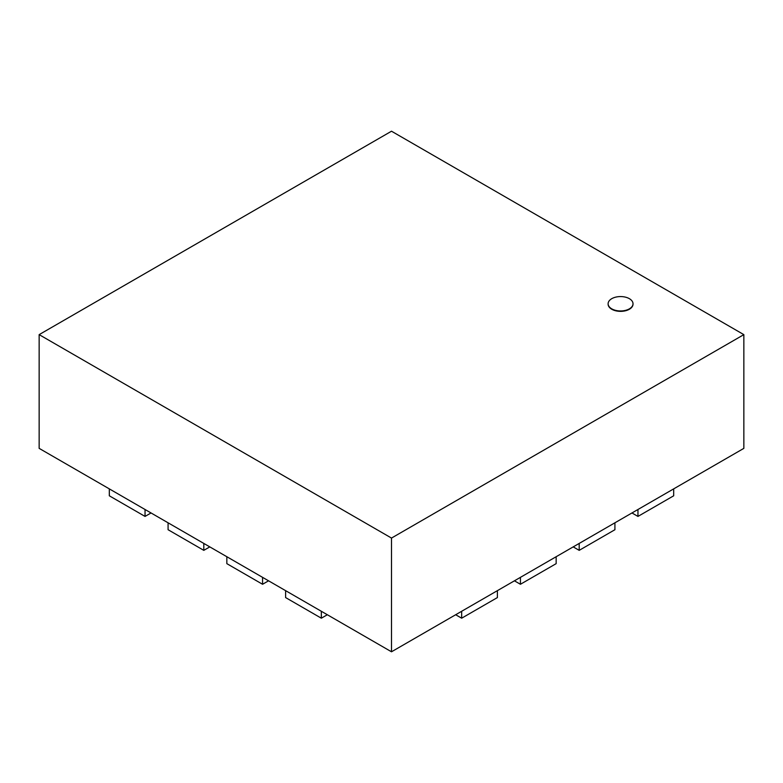 <?xml version="1.0" encoding="UTF-8"?>
<svg xmlns="http://www.w3.org/2000/svg" width="783" height="783" viewBox="0 0 783 783"><rect width="100%" height="100%" fill="white"/><g stroke="black" fill="none" stroke-linecap="round" stroke-linejoin="round"><path stroke-width="1.17" d="M629.366 298.675A12.45 7.194 0 0 0 615.8 297.119A12.45 7.194 0 0 0 608.107 303.765A12.45 7.194 0 0 0 620.567 310.959A12.45 7.194 0 0 0 633.016 303.765A12.45 7.194 0 0 0 629.366 298.675M633.016 303.97A12.45 7.194 180 0 1 633.016 304.166A12.45 7.194 180 0 1 620.567 311.36A12.45 7.194 180 0 1 608.107 304.166A12.45 7.194 180 0 1 608.117 303.97M743.85 334.635L391.5 131.211L39.15 334.635L39.15 448.365L391.5 651.789L391.5 538.068L743.85 334.635L743.85 448.365L391.5 651.789M39.15 334.635L391.5 538.068M109.317 488.876L109.317 495.796L145.041 516.418L145.041 509.498L109.317 488.876M151.041 512.963L145.041 516.418M168.081 522.799L168.081 529.719L203.805 550.351L203.805 543.431L168.081 522.799M209.805 546.886L203.805 550.351M226.845 556.723L226.845 563.652L262.569 584.275L262.569 577.355L226.845 556.723M268.569 580.81L262.569 584.275M285.609 590.656L285.609 597.576L321.333 618.198L321.333 611.278L285.609 590.656M327.333 614.743L321.333 618.198M461.667 618.198L497.391 597.576L497.391 590.656L461.667 611.278L461.667 618.198L455.667 614.743M520.431 584.275L556.155 563.652L556.155 556.723L520.431 577.355L520.431 584.275L514.431 580.81M579.195 550.351L614.919 529.719L614.919 522.799L579.195 543.431L579.195 550.351L573.195 546.886M637.959 516.418L673.683 495.796L673.683 488.876L637.959 509.498L637.959 516.418L631.959 512.963"/></g></svg>
